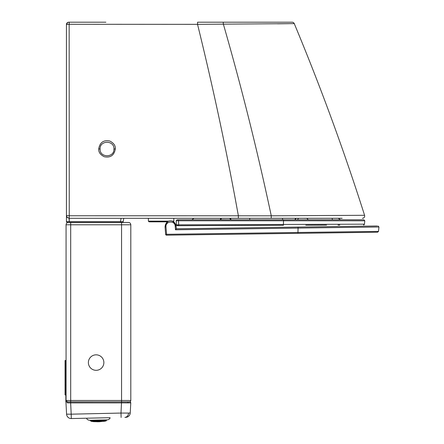 <?xml version="1.0" encoding="UTF-8"?>
<svg xmlns="http://www.w3.org/2000/svg" width="444" height="444" viewBox="0 0 444 444"><rect width="100%" height="100%" fill="white"/><g stroke="black" fill="none" stroke-linecap="round" stroke-linejoin="round"><path stroke-width="0.67" d="M122.267 222.466A0.927 0.927 90 0 0 123.177 221.706A0.927 0.927 90 0 1 122.267 222.466L121.556 222.466L122.267 222.466A0.927 0.927 -90 0 0 123.177 221.706L120.479 221.706L121.079 218.304L69.214 218.309L341.847 218.282M120.468 222.466L120.479 221.706L69.247 221.706L69.048 218.298M68.382 222.466L70.696 222.466L70.696 400.488L121.556 400.488L121.556 224.781L66.067 224.781A2.314 2.314 0 0 1 68.382 222.466A2.314 2.314 0 0 0 66.067 224.781L66.067 400.488L66.067 224.781A2.314 2.314 0 0 1 68.382 222.466L67.36 222.466A0.927 0.927 0 0 1 66.439 221.545L66.439 215.534L66.994 217.199L69.214 218.304L69.247 215.756L271.267 215.806L364.579 215.296A2.314 2.314 90 0 1 362.376 218.304M292.13 22.2L223.16 22.2L292.13 22.2A2.314 2.314 90 0 1 294.267 23.621L197.541 24.342C213.092 87.451 226.706 151.276 238.384 215.812L238.356 218.304L194.011 218.304M338.256 218.304L342.169 218.304M320.757 218.304L321.362 218.304M98.701 148.884C99.9 142.374 103.613 139.766 109.84 141.053C113.731 143.024 115.562 145.632 115.346 148.884C114.163 155.378 110.462 157.986 104.24 156.726C100.327 154.762 98.485 152.148 98.701 148.884L100.083 149.018C99.639 140.065 114.419 140.088 113.958 149.018C114.397 157.97 99.623 157.942 100.083 149.018L100.111 149.639M105.894 22.2L68.748 22.2A2.314 2.314 0 0 0 68.049 22.311A2.314 2.314 0 0 1 68.748 22.2L105.894 22.2M271.234 218.304L271.267 215.806C257.514 151.143 241.558 87.296 223.393 24.259L223.16 22.2L197.591 22.2L197.541 24.342L69.159 24.276L69.247 215.756L66.522 215.59M69.247 221.706L66.439 221.545A0.927 0.927 0 0 0 67.36 222.466L69.236 222.466L69.231 218.309M123.177 221.706L123.776 218.304M86.574 215.762L151.26 215.784M158.197 215.784L186.419 215.795M69.203 22.2L69.159 24.276L66.439 24.514A2.314 2.314 0 0 1 66.439 24.498L66.439 215.534M66.439 24.381L66.606 23.654A2.314 2.314 0 0 0 66.439 24.381A2.314 2.314 0 0 1 66.606 23.654L67.061 22.933A2.314 2.314 0 0 1 67.077 22.922L67.305 22.705M67.083 22.905L67.777 22.416A2.314 2.314 0 0 1 67.804 22.4A2.314 2.314 0 0 0 67.777 22.416L68.176 22.272M288.877 23.676L277.528 23.809M294.267 23.621C320.485 86.486 343.922 150.377 364.579 215.296M66.445 24.353L66.439 24.498A2.314 2.314 0 0 1 66.439 24.498C66.578 23.11 67.344 22.339 68.748 22.2L98.762 22.2M279.731 22.2L197.591 22.2M149.628 221.845L167.521 221.845L165.057 226.906C165.679 219.009 174.614 218.864 176.118 226.04L175.197 226.179L176.118 226.04L176.335 228.788L298.318 227.084M352.758 226.323L176.335 228.788L175.48 229.787L175.197 226.179C175.097 220.28 165.279 220.901 165.978 226.901L165.057 226.906L165.634 234.315L166.556 234.31L166.567 235.165A0.927 0.927 -90.8 0 1 165.634 234.315L165.446 231.896M165.39 231.213L165.312 230.181M375.263 232.251L297.957 233.333L377.6 232.218L378.504 231.385L378.948 226.989L298.079 228.077L297.946 232.473L166.556 234.31L165.978 226.901M378.504 231.385L297.946 232.473L297.957 233.333L166.567 235.165L166.556 234.31M377.6 232.218L375.796 232.245M378.948 226.989L378.016 225.974M377.189 225.985L298.107 227.089M220.313 219.786L220.313 219.691A1.388 1.388 90 0 1 221.7 218.304L220.313 219.691A1.388 1.388 90 0 1 221.7 218.304L221.723 218.304M199.978 219.786L294.877 219.786L296.265 218.304M303.957 218.304L306.821 218.304L308.208 219.691M282.562 225.308L244.217 225.452M226.695 225.519L192.346 225.646M191.891 225.652L192.246 225.641L191.891 225.652M326.545 225.147L305.788 225.225M332.501 219.786L332.045 218.304L332.501 219.786L363.875 219.786L177.095 219.786L178.477 219.786L178.482 220.773L176.174 220.785L177.095 219.786M230.969 219.786L220.313 219.691M230.969 219.691A1.388 1.388 -90 0 0 229.581 218.304L230.947 219.691A1.388 1.388 90 0 0 229.559 218.304A1.388 1.388 90 0 1 230.947 219.691M364.141 224.786L363.542 225.008L364.457 224.176L364.796 220.801L363.875 219.786M364.796 220.801L283.516 220.773L283.516 219.786M176.174 220.785L176.49 224.853L178.799 224.836L178.799 225.696L283.405 225.308L283.516 220.773L178.482 220.773L178.799 225.696L177.533 225.702L283.405 225.308M177.417 225.702L178.799 225.696L177.417 225.702L176.551 225.119M363.542 225.008L364.457 224.176L178.799 224.836M339.765 225.097L338.023 225.102M269.636 225.358L268.015 225.363L269.636 225.358M70.696 222.466L128.494 222.466A2.314 2.314 0 0 1 130.802 224.781L130.802 400.488A1.388 1.388 0 0 1 129.415 401.876L67.455 401.876L66.067 400.488A1.388 1.388 0 0 0 67.455 401.876A1.388 1.388 0 0 1 66.067 400.488L70.696 400.488L70.696 401.876M70.602 401.92L71.195 414.174L66.578 414.174L65.984 402.891A0.927 0.927 0 0 1 66.911 401.92L129.415 401.876A1.388 1.388 0 0 0 130.802 400.488L121.556 400.488L121.556 401.876M130.802 224.781A2.314 2.314 0 0 0 128.494 222.466A2.314 2.314 0 0 1 130.802 224.781L121.556 224.781L121.556 222.466M65.84 394.938L65.84 360.495L65.052 360.495L65.052 394.938L65.84 394.938L65.84 401.876L72 401.92M96.126 354.828A7.748 7.748 0 0 0 88.378 362.57A7.748 7.748 0 0 0 96.126 370.318A7.748 7.748 0 0 0 103.868 362.57A7.748 7.748 0 0 0 96.126 354.828M110.073 417.687L71.295 418.553L110.073 417.687M71.295 418.553A4.623 4.623 0 0 1 71.195 418.553A4.623 4.623 0 0 0 71.295 418.553A4.623 4.623 0 0 1 66.578 414.174A4.623 4.623 0 0 0 71.295 418.553L71.195 414.174L121.001 413.059L121.534 401.92L129.848 401.92A0.927 0.927 0 0 1 130.769 402.891L67.338 402.913A0.927 0.655 90 0 1 67.988 401.92M125.069 402.908L128.116 402.913M130.242 412.953A4.623 4.623 0 0 1 125.73 417.338L124.897 417.354A4.623 3.785 -91.3 0 0 128.571 413.07L130.242 412.953L130.769 402.891L130.081 402.908M121.107 417.438L121.001 413.059L128.571 413.07M91.259 421.339L90.343 420.707L90.826 420.696L91.259 421.339L97.736 421.8M99.184 421.767L105.983 421.006L105.666 421.017L106.072 419.902M103.691 421.406L105.666 421.017M105.983 421.006L106.521 420.346L106.083 420.357M90.826 420.696L90.815 420.246M105.855 420.363L105.461 421.023L99.117 421.767L93.562 421.667L91.481 421.334L91.064 420.696L105.855 420.363L105.844 419.907M91.064 420.696L91.053 420.24M105.461 421.023L91.481 421.334M89.444 420.274L89.444 420.274C88.606 420.268 86.269 419.186 86.819 418.204L109.929 417.687C110.523 418.648 108.236 419.83 107.398 419.874L89.444 420.274M115.346 148.884L113.958 149.018L113.886 149.983M175.48 229.787L298.079 228.077L298.068 227.089M296.426 218.304A1.388 1.326 90 0 0 295.099 219.691L294.877 219.691M297.796 219.786L297.796 219.691A1.388 1.326 -90 0 1 299.128 218.304M249.739 218.304L249.739 219.786M282.528 219.786L282.528 218.304M178.544 221.589L178.671 223.215M148.39 221.151L149.084 221.845L148.39 221.151L148.39 218.304L148.39 221.151L169.014 221.151M172.161 221.151L173.826 221.151L173.132 221.845L173.82 221.234M65.052 384.654L65.84 384.654M129.848 401.92A0.927 0.927 0 0 1 130.775 402.841M127.417 401.92A0.927 0.655 90 0 1 128.066 402.913M69.669 222.466L70.485 222.466M67.022 22.977L66.672 23.493M67.66 217.832L66.994 217.199M66.439 24.514L67.793 22.405M67.077 22.916L68.165 22.278M176.118 226.046L173.493 221.745M167.521 221.845L165.057 226.906M241.919 225.463L240.165 225.469M226.118 225.519L218.798 225.546M212.476 225.574L196.548 225.63M194.028 218.265L191.852 219.786M338.245 218.265L340.415 219.786M177.522 225.702L178.799 225.696L176.856 225.519L176.49 224.853L176.79 225.463M244.933 225.452L178.799 225.696M173.826 218.304L173.826 221.151L173.826 218.304M90.332 420.257L90.343 420.707M106.51 419.891L106.521 420.346"/></g></svg>
